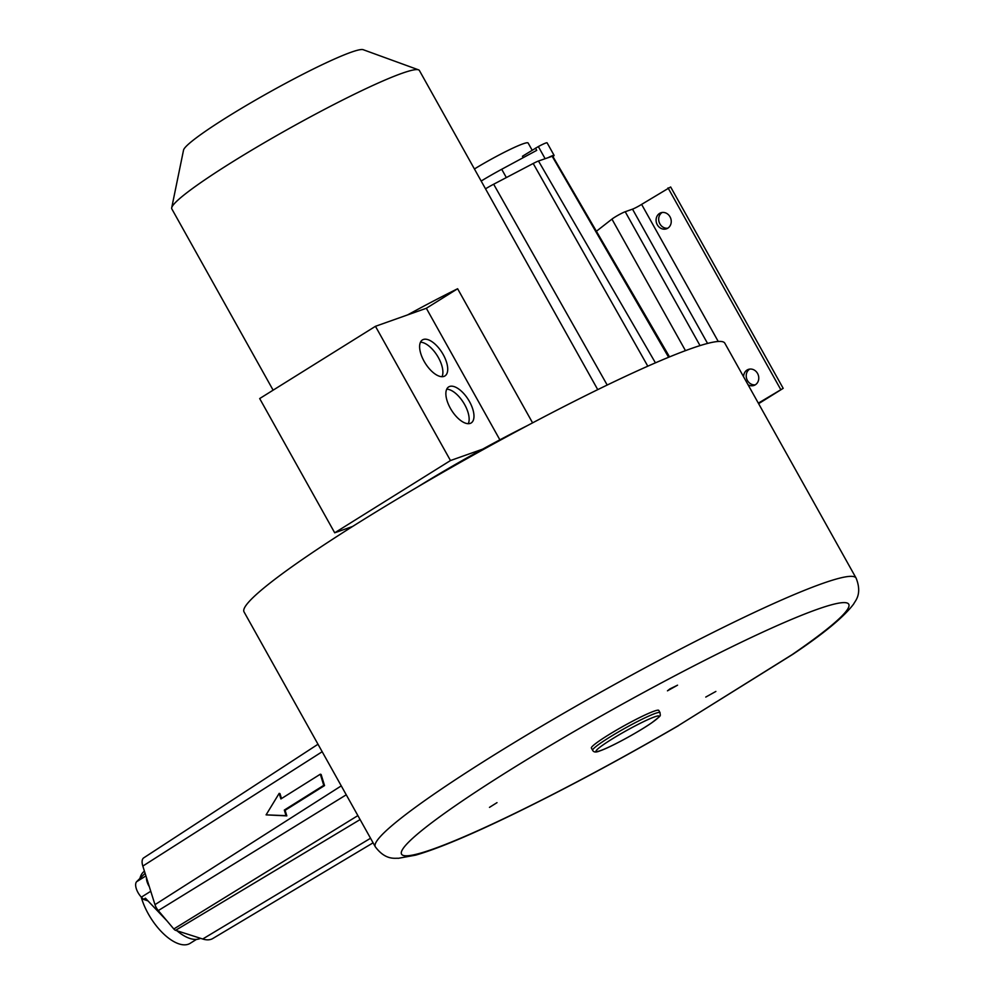 <?xml version="1.0" encoding="UTF-8"?>
<svg xmlns="http://www.w3.org/2000/svg" width="994" height="994" viewBox="0 0 994 994"><rect width="100%" height="100%" fill="white"/><g stroke="black" fill="none" stroke-linecap="round" stroke-linejoin="round"><path stroke-width="1.49" d="M856.107 578.11A275.388 25.012 -29.2 0 0 603.507 690.619A275.388 25.012 -29.2 0 0 375.322 846.813L244.027 611.882A275.388 25.012 -29.2 0 1 472.212 455.699A275.388 25.012 -29.2 0 1 724.812 343.178L856.107 578.11C862.606 594.4 854.89 601.134 853.821 603.768C844.428 616.491 824.274 633.215 793.349 653.965L792.032 654.686A256.092 23.26 150.8 0 0 713.63 655.841A256.092 23.26 150.8 0 0 402.061 850.305A256.092 23.26 150.8 0 0 677.858 725.931L792.032 654.686M273.126 390.17L171.813 208.877A141.819 12.885 -29.2 0 1 171.701 207.783A141.819 12.885 -29.2 0 1 231.888 162.27A141.819 12.885 -29.2 0 1 418.524 69.841A141.819 12.885 -29.2 0 1 419.393 70.499L597.742 389.636M171.701 207.783L183.542 150.094A103.202 9.381 -29.2 0 1 227.353 116.969A103.202 9.381 -29.2 0 1 363.183 49.7L418.524 69.841M352.597 526.46L334.705 532.809L450.481 460.545L375.459 326.305L407.59 314.912A141.819 12.885 -29.2 0 1 457.625 288.745L532.585 422.86M417.43 487.072A141.819 12.885 -29.2 0 1 482.612 449.164A141.819 12.885 -29.2 0 1 527.64 425.482M482.612 449.164L450.481 460.545M375.459 326.305L259.683 398.557L334.705 532.809M499.87 439.833L426.339 308.277L457.625 288.745M407.59 314.912L426.339 308.277M423.345 339.488A21.234 9.94 58 0 0 422.425 339.936A21.234 9.94 58 0 0 424.674 362.276A21.234 9.94 58 0 0 443.983 376.403A21.234 9.94 -122 0 0 444.902 375.956A21.234 9.94 -122 0 0 442.665 353.615A21.234 9.94 -122 0 0 423.345 339.488M449.611 386.467A21.234 9.94 58 0 0 448.679 386.914A21.234 9.94 58 0 0 450.928 409.255A21.234 9.94 58 0 0 470.237 423.394A21.234 9.94 58 0 0 471.168 422.947A21.234 9.94 58 0 0 468.919 400.607A21.234 9.94 58 0 0 449.611 386.467M420.487 342.197A21.234 9.94 -122 0 1 437.273 355.69A21.234 9.94 -122 0 1 442.019 376.714M468.286 423.692A21.234 9.94 58 0 0 463.527 402.682A21.234 9.94 58 0 0 446.741 389.176M485.519 188.823A13.643 1.242 -29.2 0 1 493.658 184.225L533.194 163.488A9.704 0.882 -29.2 0 1 538.487 161.016L552.652 156.108L669.534 356.896M373.085 842.825L212.766 938.535A39.598 18.538 -122 0 1 202.714 939.007L175.578 930.322A3.578 1.677 -122 0 1 173.813 928.98L158.282 910.579A8.722 4.075 -122 0 1 154.977 904.652L142.825 866.085A12.574 5.889 -122 0 1 143.708 857.872L317.993 744.245M266.094 814.869L286.819 815.888L285.116 810.309L324.541 785.583L321.112 774.45L320.317 774.202L280.892 798.94L279.177 793.361L266.094 814.869L286.036 815.652L284.321 810.073L323.746 785.347L320.317 774.202M281.501 798.555L279.973 793.597L279.177 793.361M324.541 785.583L323.746 785.347M285.116 810.309L284.321 810.073M286.819 815.888L286.036 815.652M793.1 654.139L677.858 725.931M660.041 712.648L658.786 710.412A38.604 3.504 150.8 0 0 654.04 711.182A38.604 3.504 150.8 0 0 615.274 730.826A38.604 3.504 150.8 0 0 591.393 748.072L592.635 750.308C593.691 752.383 596.214 752.533 600.19 750.768C610.552 747.264 638.782 731.907 651.84 722.725C662.551 714.301 660.066 716.699 660.041 712.648A38.604 3.504 150.8 0 0 655.282 713.419A38.604 3.504 150.8 0 0 616.516 733.075A38.604 3.504 150.8 0 0 592.635 750.308M669.906 688.917L667.459 690.83L677.56 685.177L669.906 688.917M489.483 807.364L497 802.655L489.483 807.364M715.879 691.439L705.765 697.067L715.879 691.439M758.323 403.154L783.185 388.343L758.621 403.676M596.4 231.267L611.944 219.115A8.685 0.795 -29.2 0 1 618.467 215.015A8.685 0.795 -29.2 0 1 625.214 211.734L632.507 209.15A7.592 0.683 150.8 0 0 641.615 204.391L670.652 186.971L783.185 388.343M780.588 389.263L668.043 187.891M659.544 213.424A8.499 7.467 70.5 0 1 660.824 212.803A8.499 7.467 70.5 0 1 670.403 217.562A8.499 7.467 70.5 0 1 667.794 228.185A8.499 7.467 70.5 0 1 666.502 228.806A8.499 7.467 70.5 0 1 656.935 224.06A8.499 7.467 70.5 0 1 659.544 213.424M748.035 384.74A8.499 7.467 -109.5 0 0 754.036 385.423A8.499 7.467 -109.5 0 0 755.328 384.802A8.499 7.467 -109.5 0 0 757.925 374.179A8.499 7.467 -109.5 0 0 748.358 369.42A8.499 7.467 -109.5 0 0 747.066 370.041A8.499 7.467 -109.5 0 0 743.611 376.813M667.757 228.21A8.499 7.467 70.5 0 1 659.233 222.407A8.499 7.467 70.5 0 1 662.141 212.505A8.499 7.467 70.5 0 1 662.178 212.48M749.712 369.097A8.499 7.467 -109.5 0 0 749.675 369.122A8.499 7.467 -109.5 0 0 746.767 379.025A8.499 7.467 -109.5 0 0 755.291 384.827M548.415 157.512A11.195 1.019 -29.2 0 1 554.093 155.362A11.195 1.019 -29.2 0 1 553.385 156.244L552.95 156.617M545.11 158.68L538.35 146.565L522.459 156.244L523.242 157.648M538.35 146.565A11.195 1.019 -29.2 0 1 547.098 142.838L554.093 155.362M535.468 148.131L536.723 150.367L501.709 169.278A44.009 4.001 -29.2 0 0 481.171 181.045M474.424 168.968A42.73 3.877 -29.2 0 1 516.892 146.292A42.73 3.877 -29.2 0 1 528.137 143.024L532.15 150.193M149.299 886.636A11.195 5.243 -122 0 1 146.466 877.64M150.765 891.27L141.359 897.147L143.496 899.384L147.982 900.875M141.359 897.147A11.195 5.243 -122 0 1 136.588 881.74L145.099 873.291M143.496 899.384L145.422 898.191L166.905 920.792M200.552 938.311A44.009 20.588 -122 0 1 176.944 930.757M196.464 939.392L190.14 943.343A42.73 19.992 -122 0 1 145.41 908.23A42.73 19.992 -122 0 1 141.173 896.936M139.744 879.193A42.73 19.992 -122 0 1 144.428 871.166M607.197 385.038L493.658 184.225M668.627 357.268L552.13 156.195M655.431 362.847L538.487 161.016M647.802 366.19L533.194 163.488M360.089 819.578L175.578 930.322M357.877 815.602L173.813 928.98M322.18 751.725L142.825 866.085M341.265 785.881L154.977 904.652M370.538 838.265L202.714 939.007M346.247 794.802L158.282 910.579M654.611 716.86A36.032 3.268 150.8 0 0 611.397 739.449A36.032 3.268 150.8 0 0 600.575 750.582A36.032 3.268 150.8 0 0 643.777 727.981A36.032 3.268 150.8 0 0 654.611 716.86M718.24 341.476L641.615 204.391M707.566 343.439L632.507 209.15M700.037 345.614L625.214 211.734M685.462 350.646L611.944 219.115M506.344 177.566L501.709 169.278M145.919 875.925L136.588 881.74M375.322 846.813C385.796 860.879 395.562 857.834 398.37 858.307L415.641 855.138C438.093 848.665 471.516 834.6 515.911 812.955C567.425 787.77 621.585 758.683 678.417 725.707"/></g></svg>
